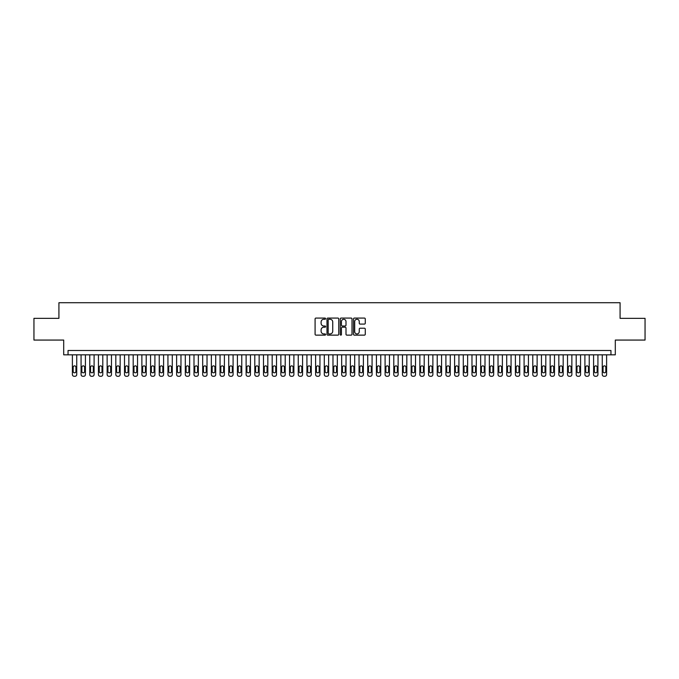 <?xml version="1.0" encoding="UTF-8"?>
<svg xmlns="http://www.w3.org/2000/svg" width="679" height="679" viewBox="0 0 679 679"><rect width="100%" height="100%" fill="white"/><g stroke="black" fill="none" stroke-linecap="round" stroke-linejoin="round"><path stroke-width="1.02" d="M325.606 318.672A0.594 0.594 0 0 0 325.003 318.078L315.947 318.078A0.849 0.849 0 0 0 315.09 318.926L315.09 334.272A0.849 0.849 0 0 0 315.947 335.129L325.003 335.129A0.594 0.594 0 0 0 325.606 334.526A0.594 0.594 0 0 0 325.003 333.932L323.832 333.932A2.724 2.724 0 0 1 321.108 331.208L321.108 329.926A2.724 2.724 0 0 1 323.832 327.193L325.003 327.193A0.594 0.594 0 0 0 325.606 326.599A0.594 0.594 0 0 0 325.003 326.005L323.832 326.005A2.724 2.724 0 0 1 321.108 323.272L321.108 321.999A2.724 2.724 0 0 1 323.832 319.266L325.003 319.266A0.594 0.594 0 0 0 325.606 318.672M364.419 324.087A0.849 0.849 0 0 0 365.268 323.229L365.268 318.926A0.849 0.849 0 0 0 364.419 318.078L354.353 318.078A0.849 0.849 0 0 0 353.504 318.926L353.504 334.272A0.849 0.849 0 0 0 354.353 335.129L364.419 335.129A0.849 0.849 0 0 0 365.268 334.272L365.268 329.077A0.849 0.849 0 0 0 364.419 328.22L360.116 328.22A0.849 0.849 0 0 0 359.259 329.077L359.259 331.649A2.283 2.283 0 0 1 356.976 333.932A2.283 2.283 0 0 1 354.701 331.649L354.701 321.549A2.283 2.283 0 0 1 356.976 319.266A2.283 2.283 0 0 1 359.259 321.549L359.259 323.229A0.849 0.849 0 0 0 360.116 324.087L364.419 324.087M610.956 354.828L615.301 354.828L615.301 340.069L645.05 340.069L645.05 318.349L620.08 318.349L620.08 302.715L58.92 302.715L58.92 318.349L33.95 318.349L33.95 340.069L63.699 340.069L63.699 354.828L610.956 354.828L610.956 350.491L68.044 350.491L68.044 354.828M338.753 318.926A0.849 0.849 0 0 0 337.904 318.078L327.838 318.078A0.849 0.849 0 0 0 326.989 318.926L326.989 334.272A0.849 0.849 0 0 0 327.838 335.129L337.904 335.129A0.849 0.849 0 0 0 338.753 334.272L338.753 318.926M341.096 318.078L351.162 318.078A0.849 0.849 0 0 1 352.011 318.926L352.011 334.272A0.849 0.849 0 0 1 351.162 335.129L346.85 335.129A0.849 0.849 0 0 1 346.001 334.272L346.001 328.05A0.849 0.849 0 0 0 345.153 327.193L342.292 327.193A0.849 0.849 0 0 0 341.444 328.05L341.444 334.526A0.594 0.594 0 0 1 340.841 335.129A0.594 0.594 0 0 1 340.247 334.526L340.247 318.926A0.849 0.849 0 0 1 341.096 318.078M328.78 319.266A0.594 0.594 0 0 0 328.178 319.868L328.178 333.338A0.594 0.594 0 0 0 328.78 333.932L330.011 333.932A2.724 2.724 0 0 0 332.744 331.208L332.744 321.999A2.724 2.724 0 0 0 330.011 319.266L328.78 319.266M346.001 321.591A2.283 2.283 0 0 0 343.718 319.308A2.283 2.283 0 0 0 341.444 321.591L341.444 325.148A0.849 0.849 0 0 0 342.292 326.005L345.153 326.005A0.849 0.849 0 0 0 346.001 325.148L346.001 321.591M76.735 354.828L76.735 374.553A1.74 1.74 90 0 1 74.996 376.285L74.121 376.285A1.74 1.74 90 0 1 72.39 374.553L72.39 354.828M75.946 371.421L75.946 367.254A1.392 1.392 90 0 0 74.563 365.862A1.392 1.392 90 0 0 73.171 367.254L73.171 371.421A1.392 1.392 90 0 0 74.563 372.813A1.392 1.392 90 0 0 75.946 371.421M85.418 354.828L85.418 374.553A1.74 1.74 90 0 1 83.678 376.285L82.813 376.285A1.74 1.74 90 0 1 81.073 374.553L81.073 354.828M84.637 371.421L84.637 367.254A1.392 1.392 90 0 0 83.245 365.862A1.392 1.392 90 0 0 81.853 367.254L81.853 371.421A1.392 1.392 90 0 0 83.245 372.813A1.392 1.392 90 0 0 84.637 371.421M94.101 354.828L94.101 374.553A1.74 1.74 90 0 1 92.369 376.285L91.495 376.285A1.74 1.74 90 0 1 89.764 374.553L89.764 354.828M93.32 371.421L93.32 367.254A1.392 1.392 90 0 0 91.937 365.862A1.392 1.392 90 0 0 90.545 367.254L90.545 371.421A1.392 1.392 90 0 0 91.937 372.813A1.392 1.392 90 0 0 93.32 371.421M102.792 354.828L102.792 374.553A1.74 1.74 90 0 1 101.052 376.285L100.186 376.285A1.74 1.74 90 0 1 98.447 374.553L98.447 354.828M102.011 371.421L102.011 367.254A1.392 1.392 90 0 0 100.619 365.862A1.392 1.392 90 0 0 99.227 367.254L99.227 371.421A1.392 1.392 90 0 0 100.619 372.813A1.392 1.392 90 0 0 102.011 371.421M111.475 354.828L111.475 374.553A1.74 1.74 90 0 1 109.743 376.285L108.869 376.285A1.74 1.74 90 0 1 107.138 374.553L107.138 354.828M110.694 371.421L110.694 367.254A1.392 1.392 90 0 0 109.302 365.862A1.392 1.392 90 0 0 107.919 367.254L107.919 371.421A1.392 1.392 90 0 0 109.302 372.813A1.392 1.392 90 0 0 110.694 371.421M120.166 354.828L120.166 374.553A1.74 1.74 90 0 1 118.426 376.285L117.56 376.285A1.74 1.74 90 0 1 115.82 374.553L115.82 354.828M119.385 371.421L119.385 367.254A1.392 1.392 90 0 0 117.993 365.862A1.392 1.392 90 0 0 116.601 367.254L116.601 371.421A1.392 1.392 90 0 0 117.993 372.813A1.392 1.392 90 0 0 119.385 371.421M128.849 354.828L128.849 374.553A1.74 1.74 90 0 1 127.117 376.285L126.243 376.285A1.74 1.74 90 0 1 124.512 374.553L124.512 354.828M128.068 371.421L128.068 367.254A1.392 1.392 90 0 0 126.676 365.862A1.392 1.392 90 0 0 125.292 367.254L125.292 371.421A1.392 1.392 90 0 0 126.676 372.813A1.392 1.392 90 0 0 128.068 371.421M137.54 354.828L137.54 374.553A1.74 1.74 90 0 1 135.8 376.285L134.934 376.285A1.74 1.74 90 0 1 133.194 374.553L133.194 354.828M136.759 371.421L136.759 367.254A1.392 1.392 90 0 0 135.367 365.862A1.392 1.392 90 0 0 133.975 367.254L133.975 371.421A1.392 1.392 90 0 0 135.367 372.813A1.392 1.392 90 0 0 136.759 371.421M146.223 354.828L146.223 374.553A1.74 1.74 90 0 1 144.483 376.285L143.617 376.285A1.74 1.74 90 0 1 141.877 374.553L141.877 354.828M145.442 371.421L145.442 367.254A1.392 1.392 90 0 0 144.05 365.862A1.392 1.392 90 0 0 142.666 367.254L142.666 371.421A1.392 1.392 90 0 0 144.05 372.813A1.392 1.392 90 0 0 145.442 371.421M154.914 354.828L154.914 374.553A1.74 1.74 90 0 1 153.174 376.285L152.308 376.285A1.74 1.74 90 0 1 150.568 374.553L150.568 354.828M154.125 371.421L154.125 367.254A1.392 1.392 90 0 0 152.741 365.862A1.392 1.392 90 0 0 151.349 367.254L151.349 371.421A1.392 1.392 90 0 0 152.741 372.813A1.392 1.392 90 0 0 154.125 371.421M163.597 354.828L163.597 374.553A1.74 1.74 90 0 1 161.857 376.285L160.991 376.285A1.74 1.74 90 0 1 159.251 374.553L159.251 354.828M162.816 371.421L162.816 367.254A1.392 1.392 90 0 0 161.424 365.862A1.392 1.392 90 0 0 160.032 367.254L160.032 371.421A1.392 1.392 90 0 0 161.424 372.813A1.392 1.392 90 0 0 162.816 371.421M172.288 354.828L172.288 374.553A1.74 1.74 90 0 1 170.548 376.285L169.674 376.285A1.74 1.74 90 0 1 167.942 374.553L167.942 354.828M171.498 371.421L171.498 367.254A1.392 1.392 90 0 0 170.115 365.862A1.392 1.392 90 0 0 168.723 367.254L168.723 371.421A1.392 1.392 90 0 0 170.115 372.813A1.392 1.392 90 0 0 171.498 371.421M180.97 354.828L180.97 374.553A1.74 1.74 90 0 1 179.231 376.285L178.365 376.285A1.74 1.74 90 0 1 176.625 374.553L176.625 354.828M180.19 371.421L180.19 367.254A1.392 1.392 90 0 0 178.798 365.862A1.392 1.392 90 0 0 177.406 367.254L177.406 371.421A1.392 1.392 90 0 0 178.798 372.813A1.392 1.392 90 0 0 180.19 371.421M189.653 354.828L189.653 374.553A1.74 1.74 90 0 1 187.922 376.285L187.048 376.285A1.74 1.74 90 0 1 185.316 374.553L185.316 354.828M188.872 371.421L188.872 367.254A1.392 1.392 90 0 0 187.489 365.862A1.392 1.392 90 0 0 186.097 367.254L186.097 371.421A1.392 1.392 90 0 0 187.489 372.813A1.392 1.392 90 0 0 188.872 371.421M198.344 354.828L198.344 374.553A1.74 1.74 90 0 1 196.604 376.285L195.739 376.285A1.74 1.74 90 0 1 193.999 374.553L193.999 354.828M197.564 371.421L197.564 367.254A1.392 1.392 90 0 0 196.172 365.862A1.392 1.392 90 0 0 194.78 367.254L194.78 371.421A1.392 1.392 90 0 0 196.172 372.813A1.392 1.392 90 0 0 197.564 371.421M207.027 354.828L207.027 374.553A1.74 1.74 90 0 1 205.296 376.285L204.421 376.285A1.74 1.74 90 0 1 202.69 374.553L202.69 354.828M206.246 371.421L206.246 367.254A1.392 1.392 90 0 0 204.854 365.862A1.392 1.392 90 0 0 203.471 367.254L203.471 371.421A1.392 1.392 90 0 0 204.854 372.813A1.392 1.392 90 0 0 206.246 371.421M215.718 354.828L215.718 374.553A1.74 1.74 90 0 1 213.978 376.285L213.113 376.285A1.74 1.74 90 0 1 211.373 374.553L211.373 354.828M214.937 371.421L214.937 367.254A1.392 1.392 90 0 0 213.546 365.862A1.392 1.392 90 0 0 212.154 367.254L212.154 371.421A1.392 1.392 90 0 0 213.546 372.813A1.392 1.392 90 0 0 214.937 371.421M224.401 354.828L224.401 374.553A1.74 1.74 90 0 1 222.67 376.285L221.795 376.285A1.74 1.74 90 0 1 220.064 374.553L220.064 354.828M223.62 371.421L223.62 367.254A1.392 1.392 90 0 0 222.228 365.862A1.392 1.392 90 0 0 220.845 367.254L220.845 371.421A1.392 1.392 90 0 0 222.228 372.813A1.392 1.392 90 0 0 223.62 371.421M233.092 354.828L233.092 374.553A1.74 1.74 90 0 1 231.352 376.285L230.487 376.285A1.74 1.74 90 0 1 228.747 374.553L228.747 354.828M232.311 371.421L232.311 367.254A1.392 1.392 90 0 0 230.919 365.862A1.392 1.392 90 0 0 229.527 367.254L229.527 371.421A1.392 1.392 90 0 0 230.919 372.813A1.392 1.392 90 0 0 232.311 371.421M241.775 354.828L241.775 374.553A1.74 1.74 90 0 1 240.035 376.285L239.169 376.285A1.74 1.74 90 0 1 237.429 374.553L237.429 354.828M240.994 371.421L240.994 367.254A1.392 1.392 90 0 0 239.602 365.862A1.392 1.392 90 0 0 238.219 367.254L238.219 371.421A1.392 1.392 90 0 0 239.602 372.813A1.392 1.392 90 0 0 240.994 371.421M250.466 354.828L250.466 374.553A1.74 1.74 90 0 1 248.726 376.285L247.86 376.285A1.74 1.74 90 0 1 246.121 374.553L246.121 354.828M249.677 371.421L249.677 367.254A1.392 1.392 90 0 0 248.293 365.862A1.392 1.392 90 0 0 246.901 367.254L246.901 371.421A1.392 1.392 90 0 0 248.293 372.813A1.392 1.392 90 0 0 249.677 371.421M259.149 354.828L259.149 374.553A1.74 1.74 90 0 1 257.409 376.285L256.543 376.285A1.74 1.74 90 0 1 254.803 374.553L254.803 354.828M258.368 371.421L258.368 367.254A1.392 1.392 90 0 0 256.976 365.862A1.392 1.392 90 0 0 255.584 367.254L255.584 371.421A1.392 1.392 90 0 0 256.976 372.813A1.392 1.392 90 0 0 258.368 371.421M267.84 354.828L267.84 374.553A1.74 1.74 90 0 1 266.1 376.285L265.226 376.285A1.74 1.74 90 0 1 263.494 374.553L263.494 354.828M267.051 371.421L267.051 367.254A1.392 1.392 90 0 0 265.667 365.862A1.392 1.392 90 0 0 264.275 367.254L264.275 371.421A1.392 1.392 90 0 0 265.667 372.813A1.392 1.392 90 0 0 267.051 371.421M276.523 354.828L276.523 374.553A1.74 1.74 90 0 1 274.783 376.285L273.917 376.285A1.74 1.74 90 0 1 272.177 374.553L272.177 354.828M275.742 371.421L275.742 367.254A1.392 1.392 90 0 0 274.35 365.862A1.392 1.392 90 0 0 272.958 367.254L272.958 371.421A1.392 1.392 90 0 0 274.35 372.813A1.392 1.392 90 0 0 275.742 371.421M285.205 354.828L285.205 374.553A1.74 1.74 90 0 1 283.474 376.285L282.6 376.285A1.74 1.74 90 0 1 280.868 374.553L280.868 354.828M284.425 371.421L284.425 367.254A1.392 1.392 90 0 0 283.041 365.862A1.392 1.392 90 0 0 281.649 367.254L281.649 371.421A1.392 1.392 90 0 0 283.041 372.813A1.392 1.392 90 0 0 284.425 371.421M293.897 354.828L293.897 374.553A1.74 1.74 90 0 1 292.157 376.285L291.291 376.285A1.74 1.74 90 0 1 289.551 374.553L289.551 354.828M293.116 371.421L293.116 367.254A1.392 1.392 90 0 0 291.724 365.862A1.392 1.392 90 0 0 290.332 367.254L290.332 371.421A1.392 1.392 90 0 0 291.724 372.813A1.392 1.392 90 0 0 293.116 371.421M302.579 354.828L302.579 374.553A1.74 1.74 90 0 1 300.848 376.285L299.974 376.285A1.74 1.74 90 0 1 298.242 374.553L298.242 354.828M301.799 371.421L301.799 367.254A1.392 1.392 90 0 0 300.407 365.862A1.392 1.392 90 0 0 299.023 367.254L299.023 371.421A1.392 1.392 90 0 0 300.407 372.813A1.392 1.392 90 0 0 301.799 371.421M311.271 354.828L311.271 374.553A1.74 1.74 90 0 1 309.531 376.285L308.665 376.285A1.74 1.74 90 0 1 306.925 374.553L306.925 354.828M310.49 371.421L310.49 367.254A1.392 1.392 90 0 0 309.098 365.862A1.392 1.392 90 0 0 307.706 367.254L307.706 371.421A1.392 1.392 90 0 0 309.098 372.813A1.392 1.392 90 0 0 310.49 371.421M319.953 354.828L319.953 374.553A1.74 1.74 90 0 1 318.222 376.285L317.348 376.285A1.74 1.74 90 0 1 315.616 374.553L315.616 354.828M319.172 371.421L319.172 367.254A1.392 1.392 90 0 0 317.78 365.862A1.392 1.392 90 0 0 316.397 367.254L316.397 371.421A1.392 1.392 90 0 0 317.78 372.813A1.392 1.392 90 0 0 319.172 371.421M328.644 354.828L328.644 374.553A1.74 1.74 90 0 1 326.905 376.285L326.039 376.285A1.74 1.74 90 0 1 324.299 374.553L324.299 354.828M327.864 371.421L327.864 367.254A1.392 1.392 90 0 0 326.472 365.862A1.392 1.392 90 0 0 325.08 367.254L325.08 371.421A1.392 1.392 90 0 0 326.472 372.813A1.392 1.392 90 0 0 327.864 371.421M337.327 354.828L337.327 374.553A1.74 1.74 90 0 1 335.587 376.285L334.722 376.285A1.74 1.74 90 0 1 332.982 374.553L332.982 354.828M336.546 371.421L336.546 367.254A1.392 1.392 90 0 0 335.154 365.862A1.392 1.392 90 0 0 333.771 367.254L333.771 371.421A1.392 1.392 90 0 0 335.154 372.813A1.392 1.392 90 0 0 336.546 371.421M346.018 354.828L346.018 374.553A1.74 1.74 90 0 1 344.278 376.285L343.413 376.285A1.74 1.74 90 0 1 341.673 374.553L341.673 354.828M345.229 371.421L345.229 367.254A1.392 1.392 90 0 0 343.846 365.862A1.392 1.392 90 0 0 342.454 367.254L342.454 371.421A1.392 1.392 90 0 0 343.846 372.813A1.392 1.392 90 0 0 345.229 371.421M354.701 354.828L354.701 374.553A1.74 1.74 90 0 1 352.961 376.285L352.095 376.285A1.74 1.74 90 0 1 350.356 374.553L350.356 354.828M353.92 371.421L353.92 367.254A1.392 1.392 90 0 0 352.528 365.862A1.392 1.392 90 0 0 351.136 367.254L351.136 371.421A1.392 1.392 90 0 0 352.528 372.813A1.392 1.392 90 0 0 353.92 371.421M363.384 354.828L363.384 374.553A1.74 1.74 90 0 1 361.652 376.285L360.778 376.285A1.74 1.74 90 0 1 359.047 374.553L359.047 354.828M362.603 371.421L362.603 367.254A1.392 1.392 90 0 0 361.22 365.862A1.392 1.392 90 0 0 359.828 367.254L359.828 371.421A1.392 1.392 90 0 0 361.22 372.813A1.392 1.392 90 0 0 362.603 371.421M372.075 354.828L372.075 374.553A1.74 1.74 90 0 1 370.335 376.285L369.469 376.285A1.74 1.74 90 0 1 367.729 374.553L367.729 354.828M371.294 371.421L371.294 367.254A1.392 1.392 90 0 0 369.902 365.862A1.392 1.392 90 0 0 368.51 367.254L368.51 371.421A1.392 1.392 90 0 0 369.902 372.813A1.392 1.392 90 0 0 371.294 371.421M380.758 354.828L380.758 374.553A1.74 1.74 90 0 1 379.026 376.285L378.152 376.285A1.74 1.74 90 0 1 376.421 374.553L376.421 354.828M379.977 371.421L379.977 367.254A1.392 1.392 90 0 0 378.593 365.862A1.392 1.392 90 0 0 377.201 367.254L377.201 371.421A1.392 1.392 90 0 0 378.593 372.813A1.392 1.392 90 0 0 379.977 371.421M389.449 354.828L389.449 374.553A1.74 1.74 90 0 1 387.709 376.285L386.843 376.285A1.74 1.74 90 0 1 385.103 374.553L385.103 354.828M388.668 371.421L388.668 367.254A1.392 1.392 90 0 0 387.276 365.862A1.392 1.392 90 0 0 385.884 367.254L385.884 371.421A1.392 1.392 90 0 0 387.276 372.813A1.392 1.392 90 0 0 388.668 371.421M398.132 354.828L398.132 374.553A1.74 1.74 90 0 1 396.4 376.285L395.526 376.285A1.74 1.74 90 0 1 393.795 374.553L393.795 354.828M397.351 371.421L397.351 367.254A1.392 1.392 90 0 0 395.959 365.862A1.392 1.392 90 0 0 394.575 367.254L394.575 371.421A1.392 1.392 90 0 0 395.959 372.813A1.392 1.392 90 0 0 397.351 371.421M406.823 354.828L406.823 374.553A1.74 1.74 90 0 1 405.083 376.285L404.217 376.285A1.74 1.74 90 0 1 402.477 374.553L402.477 354.828M406.042 371.421L406.042 367.254A1.392 1.392 90 0 0 404.65 365.862A1.392 1.392 90 0 0 403.258 367.254L403.258 371.421A1.392 1.392 90 0 0 404.65 372.813A1.392 1.392 90 0 0 406.042 371.421M415.506 354.828L415.506 374.553A1.74 1.74 90 0 1 413.774 376.285L412.9 376.285A1.74 1.74 90 0 1 411.16 374.553L411.16 354.828M414.725 371.421L414.725 367.254A1.392 1.392 90 0 0 413.333 365.862A1.392 1.392 90 0 0 411.949 367.254L411.949 371.421A1.392 1.392 90 0 0 413.333 372.813A1.392 1.392 90 0 0 414.725 371.421M424.197 354.828L424.197 374.553A1.74 1.74 90 0 1 422.457 376.285L421.591 376.285A1.74 1.74 90 0 1 419.851 374.553L419.851 354.828M423.416 371.421L423.416 367.254A1.392 1.392 90 0 0 422.024 365.862A1.392 1.392 90 0 0 420.632 367.254L420.632 371.421A1.392 1.392 90 0 0 422.024 372.813A1.392 1.392 90 0 0 423.416 371.421M432.879 354.828L432.879 374.553A1.74 1.74 90 0 1 431.14 376.285L430.274 376.285A1.74 1.74 90 0 1 428.534 374.553L428.534 354.828M432.099 371.421L432.099 367.254A1.392 1.392 90 0 0 430.707 365.862A1.392 1.392 90 0 0 429.323 367.254L429.323 371.421A1.392 1.392 90 0 0 430.707 372.813A1.392 1.392 90 0 0 432.099 371.421M441.571 354.828L441.571 374.553A1.74 1.74 90 0 1 439.831 376.285L438.965 376.285A1.74 1.74 90 0 1 437.225 374.553L437.225 354.828M440.781 371.421L440.781 367.254A1.392 1.392 90 0 0 439.398 365.862A1.392 1.392 90 0 0 438.006 367.254L438.006 371.421A1.392 1.392 90 0 0 439.398 372.813A1.392 1.392 90 0 0 440.781 371.421M450.253 354.828L450.253 374.553A1.74 1.74 90 0 1 448.513 376.285L447.648 376.285A1.74 1.74 90 0 1 445.908 374.553L445.908 354.828M449.473 371.421L449.473 367.254A1.392 1.392 90 0 0 448.081 365.862A1.392 1.392 90 0 0 446.689 367.254L446.689 371.421A1.392 1.392 90 0 0 448.081 372.813A1.392 1.392 90 0 0 449.473 371.421M458.936 354.828L458.936 374.553A1.74 1.74 90 0 1 457.205 376.285L456.33 376.285A1.74 1.74 90 0 1 454.599 374.553L454.599 354.828M458.155 371.421L458.155 367.254A1.392 1.392 90 0 0 456.772 365.862A1.392 1.392 90 0 0 455.38 367.254L455.38 371.421A1.392 1.392 90 0 0 456.772 372.813A1.392 1.392 90 0 0 458.155 371.421M467.627 354.828L467.627 374.553A1.74 1.74 90 0 1 465.887 376.285L465.022 376.285A1.74 1.74 90 0 1 463.282 374.553L463.282 354.828M466.846 371.421L466.846 367.254A1.392 1.392 90 0 0 465.454 365.862A1.392 1.392 90 0 0 464.063 367.254L464.063 371.421A1.392 1.392 90 0 0 465.454 372.813A1.392 1.392 90 0 0 466.846 371.421M476.31 354.828L476.31 374.553A1.74 1.74 90 0 1 474.579 376.285L473.704 376.285A1.74 1.74 90 0 1 471.973 374.553L471.973 354.828M475.529 371.421L475.529 367.254A1.392 1.392 90 0 0 474.146 365.862A1.392 1.392 90 0 0 472.754 367.254L472.754 371.421A1.392 1.392 90 0 0 474.146 372.813A1.392 1.392 90 0 0 475.529 371.421M485.001 354.828L485.001 374.553A1.74 1.74 90 0 1 483.261 376.285L482.396 376.285A1.74 1.74 90 0 1 480.656 374.553L480.656 354.828M484.22 371.421L484.22 367.254A1.392 1.392 90 0 0 482.828 365.862A1.392 1.392 90 0 0 481.436 367.254L481.436 371.421A1.392 1.392 90 0 0 482.828 372.813A1.392 1.392 90 0 0 484.22 371.421M493.684 354.828L493.684 374.553A1.74 1.74 90 0 1 491.952 376.285L491.078 376.285A1.74 1.74 90 0 1 489.347 374.553L489.347 354.828M492.903 371.421L492.903 367.254A1.392 1.392 90 0 0 491.511 365.862A1.392 1.392 90 0 0 490.128 367.254L490.128 371.421A1.392 1.392 90 0 0 491.511 372.813A1.392 1.392 90 0 0 492.903 371.421M502.375 354.828L502.375 374.553A1.74 1.74 90 0 1 500.635 376.285L499.769 376.285A1.74 1.74 90 0 1 498.03 374.553L498.03 354.828M501.594 371.421L501.594 367.254A1.392 1.392 90 0 0 500.202 365.862A1.392 1.392 90 0 0 498.81 367.254L498.81 371.421A1.392 1.392 90 0 0 500.202 372.813A1.392 1.392 90 0 0 501.594 371.421M511.058 354.828L511.058 374.553A1.74 1.74 90 0 1 509.326 376.285L508.452 376.285A1.74 1.74 90 0 1 506.712 374.553L506.712 354.828M510.277 371.421L510.277 367.254A1.392 1.392 90 0 0 508.885 365.862A1.392 1.392 90 0 0 507.502 367.254L507.502 371.421A1.392 1.392 90 0 0 508.885 372.813A1.392 1.392 90 0 0 510.277 371.421M519.749 354.828L519.749 374.553A1.74 1.74 90 0 1 518.009 376.285L517.143 376.285A1.74 1.74 90 0 1 515.403 374.553L515.403 354.828M518.968 371.421L518.968 367.254A1.392 1.392 90 0 0 517.576 365.862A1.392 1.392 90 0 0 516.184 367.254L516.184 371.421A1.392 1.392 90 0 0 517.576 372.813A1.392 1.392 90 0 0 518.968 371.421M528.432 354.828L528.432 374.553A1.74 1.74 90 0 1 526.692 376.285L525.826 376.285A1.74 1.74 90 0 1 524.086 374.553L524.086 354.828M527.651 371.421L527.651 367.254A1.392 1.392 90 0 0 526.259 365.862A1.392 1.392 90 0 0 524.875 367.254L524.875 371.421A1.392 1.392 90 0 0 526.259 372.813A1.392 1.392 90 0 0 527.651 371.421M537.123 354.828L537.123 374.553A1.74 1.74 90 0 1 535.383 376.285L534.517 376.285A1.74 1.74 90 0 1 532.777 374.553L532.777 354.828M536.334 371.421L536.334 367.254A1.392 1.392 90 0 0 534.95 365.862A1.392 1.392 90 0 0 533.558 367.254L533.558 371.421A1.392 1.392 90 0 0 534.95 372.813A1.392 1.392 90 0 0 536.334 371.421M545.806 354.828L545.806 374.553A1.74 1.74 90 0 1 544.066 376.285L543.2 376.285A1.74 1.74 90 0 1 541.46 374.553L541.46 354.828M545.025 371.421L545.025 367.254A1.392 1.392 90 0 0 543.633 365.862A1.392 1.392 90 0 0 542.241 367.254L542.241 371.421A1.392 1.392 90 0 0 543.633 372.813A1.392 1.392 90 0 0 545.025 371.421M554.488 354.828L554.488 374.553A1.74 1.74 90 0 1 552.757 376.285L551.883 376.285A1.74 1.74 90 0 1 550.151 374.553L550.151 354.828M553.708 371.421L553.708 367.254A1.392 1.392 90 0 0 552.324 365.862A1.392 1.392 90 0 0 550.932 367.254L550.932 371.421A1.392 1.392 90 0 0 552.324 372.813A1.392 1.392 90 0 0 553.708 371.421M563.18 354.828L563.18 374.553A1.74 1.74 90 0 1 561.44 376.285L560.574 376.285A1.74 1.74 90 0 1 558.834 374.553L558.834 354.828M562.399 371.421L562.399 367.254A1.392 1.392 90 0 0 561.007 365.862A1.392 1.392 90 0 0 559.615 367.254L559.615 371.421A1.392 1.392 90 0 0 561.007 372.813A1.392 1.392 90 0 0 562.399 371.421M571.862 354.828L571.862 374.553A1.74 1.74 90 0 1 570.131 376.285L569.257 376.285A1.74 1.74 90 0 1 567.525 374.553L567.525 354.828M571.081 371.421L571.081 367.254A1.392 1.392 90 0 0 569.698 365.862A1.392 1.392 90 0 0 568.306 367.254L568.306 371.421A1.392 1.392 90 0 0 569.698 372.813A1.392 1.392 90 0 0 571.081 371.421M580.553 354.828L580.553 374.553A1.74 1.74 90 0 1 578.814 376.285L577.948 376.285A1.74 1.74 90 0 1 576.208 374.553L576.208 354.828M579.773 371.421L579.773 367.254A1.392 1.392 90 0 0 578.381 365.862A1.392 1.392 90 0 0 576.989 367.254L576.989 371.421A1.392 1.392 90 0 0 578.381 372.813A1.392 1.392 90 0 0 579.773 371.421M589.236 354.828L589.236 374.553A1.74 1.74 90 0 1 587.505 376.285L586.631 376.285A1.74 1.74 90 0 1 584.899 374.553L584.899 354.828M588.455 371.421L588.455 367.254A1.392 1.392 90 0 0 587.063 365.862A1.392 1.392 90 0 0 585.68 367.254L585.68 371.421A1.392 1.392 90 0 0 587.063 372.813A1.392 1.392 90 0 0 588.455 371.421M597.927 354.828L597.927 374.553A1.74 1.74 90 0 1 596.187 376.285L595.322 376.285A1.74 1.74 90 0 1 593.582 374.553L593.582 354.828M597.147 371.421L597.147 367.254A1.392 1.392 90 0 0 595.755 365.862A1.392 1.392 90 0 0 594.363 367.254L594.363 371.421A1.392 1.392 90 0 0 595.755 372.813A1.392 1.392 90 0 0 597.147 371.421M606.61 354.828L606.61 374.553A1.74 1.74 90 0 1 604.879 376.285L604.004 376.285A1.74 1.74 90 0 1 602.265 374.553L602.265 354.828M605.829 371.421L605.829 367.254A1.392 1.392 90 0 0 604.437 365.862A1.392 1.392 90 0 0 603.054 367.254L603.054 371.421A1.392 1.392 90 0 0 604.437 372.813A1.392 1.392 90 0 0 605.829 371.421"/></g></svg>
